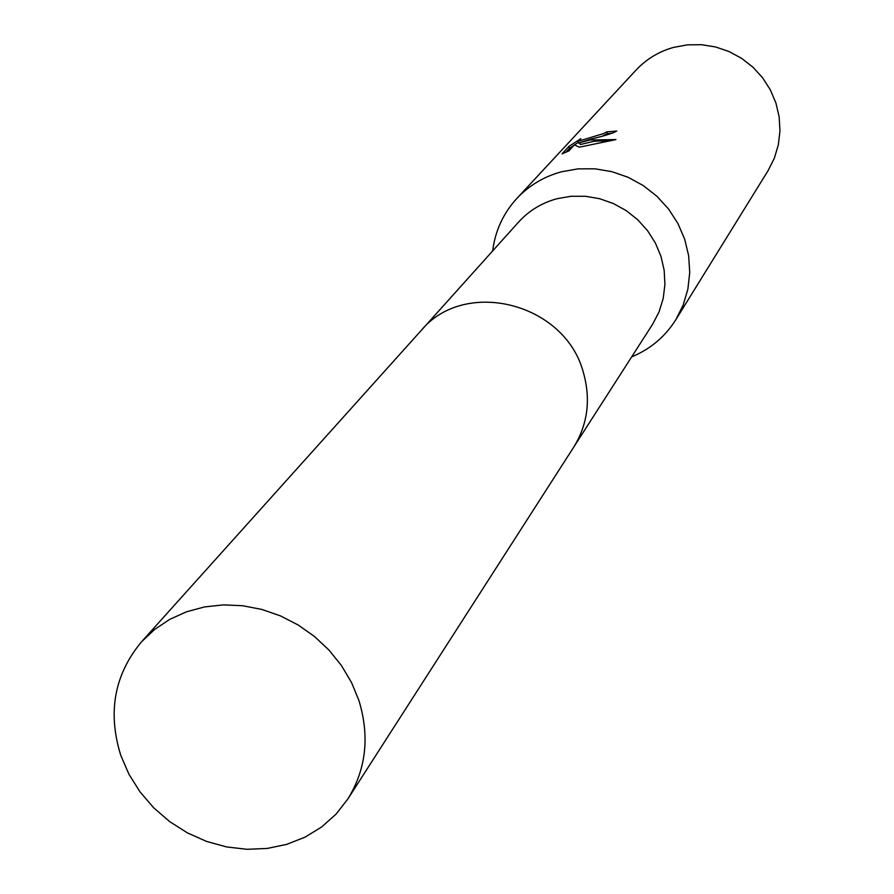 <?xml version="1.0" encoding="UTF-8"?>
<svg xmlns="http://www.w3.org/2000/svg" width="894" height="894" viewBox="0 0 894 894"><rect width="100%" height="100%" fill="white"/><g stroke="black" fill="none" stroke-linecap="round" stroke-linejoin="round"><path stroke-width="1.34" d="M574.451 446.005L652.586 324.298L659.034 311.928L663.192 298.54L664.924 284.527L664.175 270.312L660.957 256.31L655.358 242.967L647.547 230.663L637.757 219.779L626.281 210.66L613.463 203.575L599.706 198.725L585.402 196.267L571.02 196.267L556.962 198.725C541.753 202.893 528.957 210.693 518.542 222.125L421.89 329.718M631.667 356.885C650.351 349.129 665.069 336.747 675.819 319.739L683.206 304.999L687.888 289.108L689.732 272.514L688.648 255.718L684.681 239.212L677.92 223.489L668.578 209.028L656.911 196.267L643.278 185.583L628.102 177.291L611.809 171.648L594.923 168.821L577.915 168.877L561.32 171.827C543.82 176.643 528.98 185.539 516.788 198.513C503.233 213.387 495.187 230.864 492.672 250.935M590.811 139.106L579.748 142.682L590.018 140L615.955 139.587L579.29 147.197L574.429 144.85L568.852 150.93L562.035 153.857L568.953 146.37L580.854 138.682L578.038 141.308L603.953 133.452L606.724 131.876L616.748 131.038C613.239 133.184 604.601 135.877 590.811 139.106M675.819 319.739L768.08 170.642L774.327 158.227L778.328 144.862L779.959 130.937L779.155 116.868L775.936 103.067L770.393 89.948L762.694 77.901L753.05 67.285L741.763 58.434L729.158 51.584L715.613 46.969L701.544 44.7L687.363 44.856L673.484 47.416C658.844 51.55 646.384 59.093 636.092 70.045L516.788 198.513M612.815 133.128L607.283 133.709L602.835 135.91M607.283 133.709L606.724 131.876M608.993 140.727L594.242 141.241L580.307 144.526L579.748 142.682M579.86 143.029L578.53 142.906M578.34 142.291L569.534 148.27L565.991 152.125M569.534 148.27L568.953 146.37M358.93 700.538L351.554 682.58L341.519 665.661L329.07 650.173L314.498 636.506L298.16 624.984L280.437 615.877L261.752 609.406L242.553 605.719L223.31 604.892L204.48 606.937L186.488 611.798L169.771 619.352L154.707 629.387L141.632 641.691C114.331 674.445 107.392 712.35 120.791 755.396L128.959 774.282L140.034 791.905L153.712 807.818L169.648 821.597L187.427 832.895L206.581 841.422L226.618 846.942L247.012 849.3L267.239 848.44L286.762 844.349L305.055 837.142L321.639 826.984L336.043 814.132L347.9 798.912C366.16 769.164 369.837 736.377 358.93 700.538M347.9 798.912L573.691 447.201C587.794 424.248 591.001 399.272 583.301 372.25C564.963 302.787 464.478 277.553 420.94 330.758L141.632 641.691M578.038 141.308L578.597 143.152"/></g></svg>

